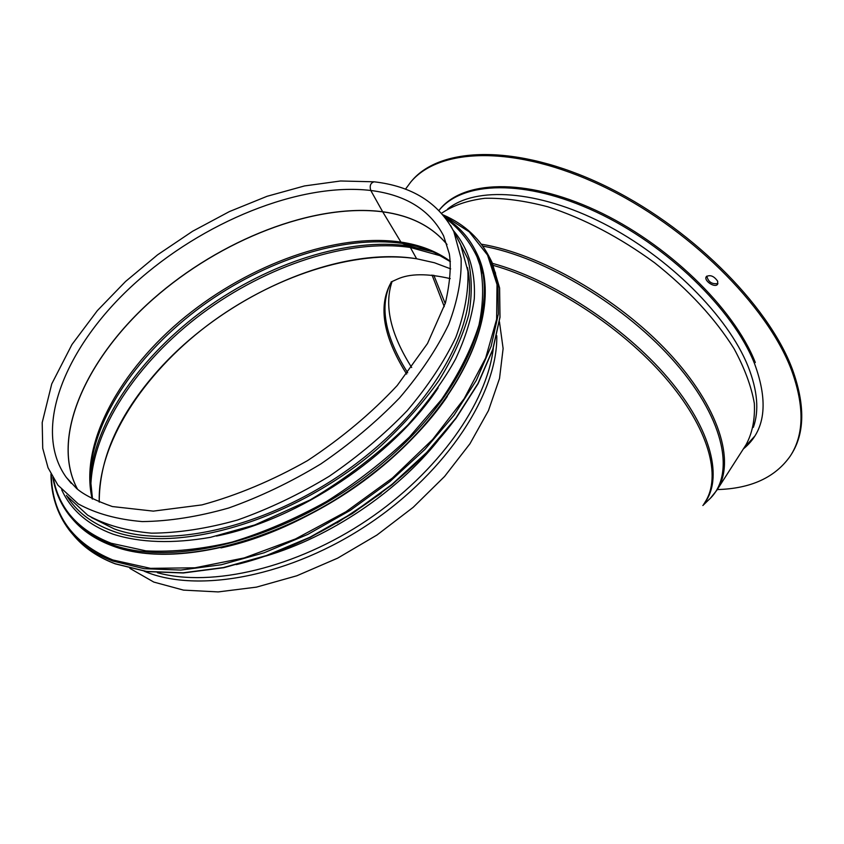 <?xml version="1.0" encoding="UTF-8"?>
<svg xmlns="http://www.w3.org/2000/svg" width="844" height="844" viewBox="0 0 844 844"><rect width="100%" height="100%" fill="white"/><g stroke="black" fill="none" stroke-linecap="round" stroke-linejoin="round"><path stroke-width="1.27" d="M129.902 568.381L153.798 582.075L183.528 590.125L218.174 591.918L256.47 587.129L296.888 575.756L337.674 558.137L377.015 534.99L413.17 507.339L444.577 476.459L469.96 443.744L488.444 410.627L499.521 378.481L503.119 348.519L499.448 321.754L503.119 348.519L499.521 378.481L488.444 410.627L469.96 443.744L444.577 476.459L413.17 507.339L377.015 534.99L337.674 558.137L296.888 575.756L256.47 587.129L218.174 591.918L183.528 590.125L153.798 582.075L129.902 568.381M416.609 258.76L434.428 262.748L450.664 268.867L434.428 262.748L416.609 258.76L410.342 247.461L416.619 258.76C334.825 245.382 219.197 298.248 153.386 375.823C117.179 418.213 99.138 460.318 99.244 502.159C97.545 443.902 142.773 374.356 207.35 325.425C272.169 276.6 354.079 249.36 416.609 258.76M71.075 483.158L66.317 477.409L76.656 488.539C83.83 494.732 95.731 500.735 112.357 506.548L153.313 511.126L201.927 504.902C237.08 495.312 272.274 480.563 307.511 460.634C341.472 438.247 371.381 413.212 397.229 385.497L427.518 343.487L445.442 302.869C450.01 282.603 451.297 266.25 449.314 253.801L443.575 235.803C430.102 209.977 405.837 194.869 370.78 190.48C369.408 185.796 370.527 182.905 374.135 181.808L374.135 181.808C370.527 182.905 369.408 185.796 370.78 190.48L382.659 211.738L370.78 190.48C299.863 182.104 202.497 221.898 134.027 284.133C65.663 346.135 31.344 428.857 66.317 477.409L71.286 483.38M447.003 244.496C432.149 226.498 410.722 215.6 382.712 211.823L400.9 242.08L382.701 211.823C313.979 202.993 220.506 239.749 153.27 298.976C86.194 358.035 49.754 438.036 77.585 489.32M450.358 261.661L434.787 252.694L428.351 250.046L416.999 246.437L402.409 243.441L400.9 242.08L402.409 243.441L408.781 245.984L402.409 243.441C342.97 234.906 265.037 260.311 202.043 306.034C139.271 351.895 93.452 417.136 90.35 473.4L90.234 476.987M441.56 256.101L410.353 247.461L408.781 245.984L410.353 247.461C348.255 238.451 266.947 265.396 202.022 313.578C137.329 361.876 91.152 430.472 90.772 488.644M67.288 496.335L87.702 515.209C105.3 524.968 126.589 530.95 151.561 533.165C178.284 532.986 206.959 528.597 237.575 519.999C268.666 509.016 299.219 494.447 329.234 476.28C358.183 456.414 384.168 434.544 407.177 410.69C427.887 386.257 444.092 361.844 455.781 337.442C464.643 313.609 468.684 291.528 467.903 271.188L460.518 244.275L457.48 238.514M717.474 489.256L746.001 444.809C752.331 433.215 755.116 419.426 754.336 403.421C751.36 386.373 744.587 368.1 733.995 348.604C714.963 318.315 688.514 289.724 654.649 262.811C619.591 237.196 583.974 218.522 547.819 206.791C524.841 200.745 503.868 197.907 484.878 198.287C467.428 200.461 453.006 205.44 441.623 213.237M216.454 536.067C298.459 519.767 392.935 456.266 438.142 387.913M91.3 517.425L114.183 528.893C172.461 550.351 275.165 524.641 355.693 463.978C436.401 403.443 479.888 320.667 467.449 267.58M717.695 281.263L717.6 284.228C714.984 288.437 703.2 280.44 706.354 276.589C710.258 274.532 714.045 276.083 717.695 281.263M706.839 276.104C708.211 281.938 711.903 284.417 717.928 283.542M411.672 367.509C390.456 333.971 383.936 305.317 392.08 281.537M405.447 189.214L410.775 182.019C439.545 147.447 515.747 144.978 601.656 185.754C687.48 226.319 767.259 305.18 791.588 370.337C804.543 406.133 804.153 434.639 790.406 455.865C775.341 477.43 750.96 488.665 717.273 489.573M410.406 182.452L411.619 181.006C440.41 146.392 516.623 143.881 602.51 184.614C688.314 225.137 768.051 303.988 792.337 369.166C805.25 404.856 804.881 433.32 791.218 454.568M144.218 571.219C198.055 594.102 291.307 576.22 369.387 523.607C447.552 471.1 497.812 392.956 496.789 335.743M157.395 572.707C211.96 587.709 296.181 567.885 367.098 520.199C438.036 472.503 486.925 403.168 493.307 348.213M265.723 556.069C329.814 537.238 397.134 491.915 438.152 440.431M336.956 523.016L381.14 493.36M460.518 244.275L453.819 231.572C438.553 202.739 411.988 186.144 374.135 181.808L340.554 180.985L304.484 185.944L267.073 196.293L229.42 211.57L192.59 231.267L157.638 254.782L125.566 281.474L97.355 310.624L71.972 344.51L51.748 383.904L42.2 422.57L42.727 448.301L48.055 467.787L57.919 485.152L78.27 503.921C95.868 513.585 117.189 519.471 142.235 521.581C169.043 521.286 197.844 516.76 228.629 508.025C259.899 496.916 290.652 482.209 320.889 463.905C350.06 443.912 376.255 421.947 399.476 397.999C420.396 373.491 436.781 349.026 448.628 324.592C457.638 300.759 461.795 278.689 461.098 258.391L453.819 231.572L450.675 225.643M446.993 244.454C432.139 226.424 410.69 215.526 382.659 211.738C313.915 202.908 220.421 239.685 153.186 298.924C86.099 358.004 49.669 438.025 77.542 489.288M450.327 261.281C436.728 251.375 420.259 244.971 400.9 242.08C336.429 232.849 250.394 263.856 185.195 316.838C120.207 369.799 79.146 443.543 92.175 498.909M432.845 251.85L408.781 245.984C348.277 237.238 269.352 262.727 205.303 308.851C141.497 355.124 94.496 421.156 90.234 478.843M391.532 281.833L389.717 285.061C380.169 307.279 385.064 334.73 404.413 367.425L407.684 372.753M391.458 281.864C378.439 304.357 382.438 333.369 403.453 368.891L406.65 374.082M710.374 498.245L716.714 490.427C736 462.185 719.236 406.85 668.543 352.549C617.987 298.291 539.917 253.717 481.375 244.201M702.852 505.514L708.633 499.922C735.483 476.016 725.576 421.05 676.128 363.711C626.902 306.404 544.623 256.956 482.789 246.121M703.727 504.184C723.741 479.392 711.988 429.649 667.847 377.848C623.8 326.111 551.691 279.343 492.495 263.37M704.698 502.686C722.169 476.923 708.781 427.824 665.04 377.373C621.353 326.997 551.406 281.664 493.392 265.427M236.267 564.615C318.241 544.971 408.749 483.992 456.899 416.757M495.565 273.224L489.362 258.697M73.017 534.642C83.271 547.218 97.282 556.913 115.048 563.708L146.476 571.43L183.032 572.812L223.481 567.537L266.335 555.584L309.864 537.269L352.254 513.279L391.743 484.604L426.695 452.468L455.781 418.265L478.02 383.419L492.812 349.279L499.943 317.08L499.564 287.878L492.084 262.463L489.72 257.768M50.967 474.106C51.136 495.365 57.192 513.975 69.124 529.937C79.484 543.494 94.043 553.854 112.79 561.028L144.24 568.708L180.816 570.069L221.318 564.752L264.214 552.746L307.817 534.389L350.281 510.356L389.833 481.639L424.87 449.472L454.019 415.237L476.322 380.37L491.155 346.219L498.329 314.031L497.981 284.829L490.522 259.446C480.711 239.158 464.875 224.293 443.016 214.84M51.305 474.75C52.117 514.829 72.626 543.241 112.853 559.973L150.496 568.35L194.996 567.801L244.211 557.926L295.495 538.947L345.903 511.781L392.492 477.968L432.603 439.524L464.126 398.748L485.68 357.962L496.62 319.296L497.021 284.533L487.547 255.078L469.253 231.847L443.48 215.378M220.928 547.893C304.811 530.095 400.13 465.951 447.32 396.427M483.095 274.216L475.362 252.103M71.677 518.068C81.604 530.148 95.193 539.39 112.431 545.804C176.829 570.523 293.965 538.725 379.937 467.977C466.215 397.418 502.781 305.908 477.187 254.139L475.225 250.214M52.834 477.504C55.155 491.113 60.357 503.309 68.427 514.08C78.471 527.352 92.724 537.417 111.165 544.285C175.573 568.972 292.794 537.101 378.872 466.31C465.234 395.709 501.885 304.178 476.311 252.44C469.443 238.113 459.189 226.625 445.526 217.963M53.383 478.337C59.048 508.71 78.323 530.359 111.208 543.262L145.959 550.879C172.419 552.24 201.125 549.317 232.1 542.091C263.75 532.406 295.21 518.891 326.501 501.526C356.917 482.293 384.642 460.708 409.656 436.781L441.528 399.528C458.841 374.04 471.332 349.194 478.991 324.993C483.781 301.688 483.834 280.567 479.139 261.64C471.933 244.296 460.919 229.979 446.065 218.68M66.423 495.301C76.108 511.369 91.447 523.269 112.463 530.981C177.451 555.51 297.763 519.577 380.918 445.875C403.59 424.806 422.981 402.968 439.08 380.338C452.985 357.719 462.892 335.806 468.789 314.59C472.355 294.166 472.028 275.577 467.808 258.823L456.657 236.964M447.7 208.964C475.847 186.25 537.733 189.879 603.196 223.322C668.617 256.671 727.961 316.078 748.069 366.37C757.543 390.434 759.294 410.775 753.344 427.37M755.306 362.498C733.847 307.87 666.802 243.051 595.748 210.283C524.63 177.345 461.784 180.278 438.996 210.43C462.449 181.027 525.411 178.844 596.128 211.981C666.781 244.95 733.172 309.368 754.547 363.658C768.905 402.715 765.181 431.136 743.353 448.934M754.926 435.947L744.07 447.826M444.26 306.678L432.044 275.007M90.245 476.776L92.523 499.089M450.232 278.615C427.349 273.34 409.773 273.488 397.503 279.079L391.099 281.97M490.522 259.446L492.084 262.463L499.606 287.994L500.007 317.291L492.875 349.532L478.094 383.693L455.876 418.54L426.821 452.732L391.911 484.846L352.465 513.5L310.107 537.47L266.62 555.763L223.797 567.706L183.338 572.981L146.761 571.588L115.269 563.855C99.803 557.968 87.132 549.845 77.279 539.474M445.41 217.815C459.104 226.508 469.401 238.05 476.311 252.44L477.187 254.139C502.897 306.245 466.257 397.735 380.106 468.22C294.229 538.905 177.251 570.702 112.663 545.952C97.366 540.297 84.906 532.364 75.285 522.162M61.675 489.752C71.012 510.103 88.071 524.884 112.843 534.094C140.136 542.819 172.703 543.895 210.525 537.322L254.804 524.947L310.181 499.922C346.335 478.39 378.819 453.492 407.631 425.228C428.53 401.47 444.545 379.357 455.665 358.869C465.392 337.98 471.596 318.009 474.265 298.966C475.805 271.399 468.336 248.03 453.26 230.433M410.775 182.019L411.619 181.006M445.231 303.597L433.795 275.197"/></g></svg>
